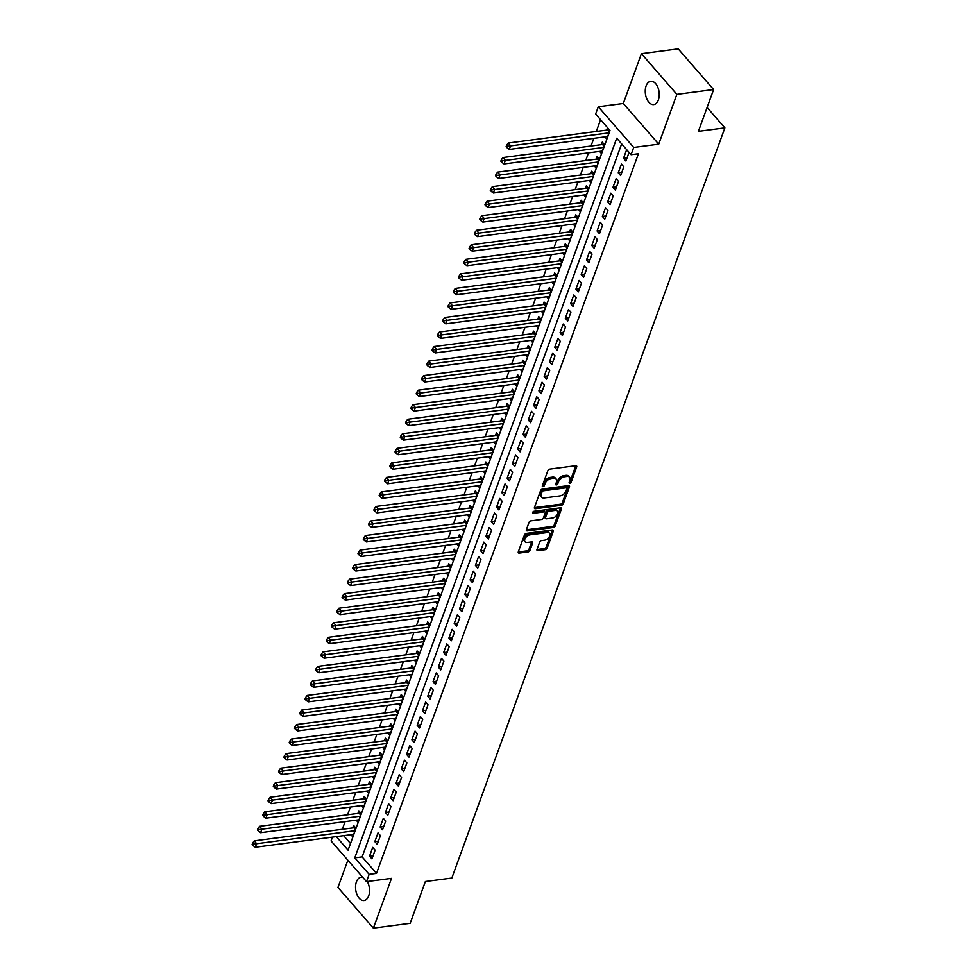<?xml version="1.0" encoding="UTF-8"?>
<svg xmlns="http://www.w3.org/2000/svg" width="977" height="977" viewBox="0 0 977 977"><rect width="100%" height="100%" fill="white"/><g stroke="black" fill="none" stroke-linecap="round" stroke-linejoin="round"><path stroke-width="1.47" d="M569.811 483.249A1.258 0.769 139 0 0 571.179 482.113L576.699 466.957A1.795 1.087 139 0 0 576.613 465.956A1.795 1.087 139 0 0 575.771 465.711L549.782 469.119A1.795 1.087 139 0 0 547.828 470.743L542.308 485.899A1.258 0.769 139 0 0 544.323 485.642L545.044 483.676A5.752 3.493 139 0 1 551.321 478.498L553.483 478.217A5.752 3.493 139 0 1 556.169 478.999A5.752 3.493 139 0 1 556.45 482.174L555.73 484.14A1.258 0.769 139 0 0 557.757 483.871L558.465 481.917A5.752 3.493 139 0 1 564.755 476.739L566.916 476.458A5.752 3.493 139 0 1 569.603 477.24A5.752 3.493 139 0 1 569.872 480.415L569.164 482.382A1.258 0.769 139 0 0 569.811 483.249M569.298 482.003A1.258 0.769 139 0 0 570.226 481.014L575.746 465.858A1.795 1.087 139 0 0 575.783 465.711M542.443 485.52A1.258 0.769 139 0 0 543.371 484.543L544.079 482.577L545.044 483.676M555.864 483.762A1.258 0.769 139 0 0 556.792 482.772L557.513 480.818L558.465 481.917M362.833 877.431A11.736 6.888 -97.5 0 0 361.014 877.273A11.736 6.888 -97.5 0 0 356.41 881.865A11.736 6.888 -97.5 0 0 356.935 894.492A11.736 6.888 -97.5 0 0 364.067 900.538A11.736 6.888 -97.5 0 0 368.671 895.946A11.736 6.888 -97.5 0 0 367.291 881.535M658.388 99.959A11.736 6.888 -97.5 0 0 657.863 87.332A11.736 6.888 -97.5 0 0 650.731 81.286A11.736 6.888 -97.5 0 0 646.127 85.878A11.736 6.888 -97.5 0 0 646.652 98.518A11.736 6.888 -97.5 0 0 653.784 104.551A11.736 6.888 -97.5 0 0 658.388 99.959M536.996 549.416A1.795 1.087 139 0 0 537.081 550.405A1.795 1.087 139 0 0 537.912 550.649L545.215 549.697A1.795 1.087 139 0 0 547.169 548.085L553.3 531.244A1.795 1.087 139 0 0 553.214 530.255A1.795 1.087 139 0 0 552.371 529.998L526.383 533.418A1.795 1.087 139 0 0 524.429 535.03L518.298 551.871A1.795 1.087 139 0 0 518.384 552.86A1.795 1.087 139 0 0 519.214 553.104L528.032 551.956A1.795 1.087 139 0 0 529.986 550.332L532.612 543.127A1.795 1.087 139 0 0 532.526 542.137A1.795 1.087 139 0 0 531.683 541.893L527.324 542.467A4.812 2.919 139 0 1 525.076 541.808A4.812 2.919 139 0 1 525.614 537.741A4.812 2.919 139 0 1 530.096 534.822L547.205 532.587A4.812 2.919 139 0 1 549.453 533.234A4.812 2.919 139 0 1 548.915 537.313A4.812 2.919 139 0 1 544.433 540.22L541.576 540.586A1.795 1.087 139 0 0 539.622 542.211L536.996 549.416M621.653 143.888L362.137 856.902L376.499 873.401L369.135 874.366L366.497 881.633L331.069 840.941L332.449 837.13M713.625 89.542L676.853 94.366L641.425 53.674L678.197 48.85L713.625 89.542L698.408 131.345L724.885 127.865L451.838 878.054L425.361 881.523L410.157 923.326L373.373 928.15L391.496 878.36L366.497 881.633M641.425 53.674L623.302 103.464L658.73 144.156L676.853 94.366M658.73 144.156L633.719 147.442L631.069 154.708L616.707 138.209L354.773 857.867L369.135 874.366M376.499 873.401L638.433 153.743L631.069 154.708M561.36 505.317A1.795 1.087 139 0 0 563.326 503.705L569.457 486.864A1.795 1.087 139 0 0 569.371 485.862A1.795 1.087 139 0 0 568.529 485.618L542.54 489.025A1.795 1.087 139 0 0 540.574 490.649L534.443 507.49A1.795 1.087 139 0 0 534.541 508.48A1.795 1.087 139 0 0 535.372 508.724L561.36 505.317L560.407 504.217A1.795 1.087 139 0 0 562.373 502.593L568.492 485.764A1.795 1.087 139 0 0 568.541 485.618M561.384 509.054L555.254 525.895A1.795 1.087 139 0 1 553.287 527.507L527.299 530.914A1.795 1.087 139 0 1 526.456 530.67A1.795 1.087 139 0 1 526.371 529.681L528.997 522.475A1.795 1.087 139 0 1 530.963 520.851L541.502 519.471A1.795 1.087 139 0 0 543.456 517.859L545.203 513.072A1.795 1.087 139 0 0 545.117 512.082A1.795 1.087 139 0 0 544.274 511.838L533.308 513.279A1.258 0.769 139 0 1 534.028 511.276L560.456 507.808A1.795 1.087 139 0 1 561.287 508.052A1.795 1.087 139 0 1 561.384 509.054L560.419 507.955L554.289 524.796L555.254 525.895M347.861 860.224L337.944 887.458L373.373 928.15M350.89 834.712L352.782 836.886L355.958 828.166L353.564 825.418L352.636 827.959M356.178 820.179L358.07 822.353L361.246 813.621L358.852 810.873L357.936 813.426M361.478 805.634L363.371 807.808L366.546 799.088L364.152 796.34L363.224 798.881M366.766 791.101L368.659 793.275L371.834 784.555L369.44 781.795L368.512 784.348M372.054 776.556L373.947 778.73L377.122 770.01L374.728 767.263L373.8 769.803M377.354 762.023L379.247 764.197L382.422 755.477L380.029 752.717L379.1 755.27M382.642 747.478L384.535 749.652L387.71 740.932L385.317 738.185L384.388 740.725M387.93 732.945L389.823 735.119L392.998 726.399L390.605 723.652L389.676 726.192M393.23 718.4L395.123 720.586L398.286 711.854L395.893 709.107L394.977 711.647M398.518 703.867L400.411 706.041L403.586 697.322L401.193 694.574L400.265 697.114M403.806 689.335L405.699 691.508L408.875 682.776L406.481 680.029L405.553 682.581M409.094 674.789L410.987 676.963L414.163 668.244L411.769 665.496L410.853 668.036M414.395 660.257L416.287 662.43L419.463 653.698L417.069 650.951L416.141 653.503M419.683 645.712L421.575 647.885L424.751 639.166L422.357 636.418L421.429 638.958M424.971 631.179L426.864 633.352L430.039 624.621L427.645 621.873L426.717 624.425M430.271 616.634L432.164 618.807L435.339 610.088L432.945 607.34L432.017 609.88M435.559 602.101L437.452 604.274L440.627 595.555L438.233 592.795L437.305 595.347M440.847 587.556L442.74 589.729L445.915 581.01L443.521 578.262L442.593 580.802M446.135 573.023L448.028 575.197L451.203 566.477L448.809 563.729L447.893 566.269M451.435 558.478L453.328 560.651L456.503 551.932L454.11 549.184L453.181 551.724M456.723 543.945L458.616 546.119L461.791 537.399L459.398 534.651L458.469 537.191M462.011 529.412L463.904 531.586L467.079 522.854L464.686 520.106L463.757 522.646M467.311 514.867L469.204 517.041L472.38 508.321L469.986 505.573L469.058 508.113M472.599 500.334L474.492 502.508L477.668 493.776L475.274 491.028L474.346 493.58M477.887 485.789L479.78 487.963L482.956 479.243L480.562 476.495L479.634 479.035M483.175 471.256L485.068 473.43L488.244 464.698L485.85 461.95L484.934 464.502M488.476 456.711L490.369 458.885L493.544 450.165L491.15 447.417L490.222 449.957M493.764 442.178L495.657 444.352L498.832 435.632L496.438 432.872L495.51 435.424M499.052 427.633L500.945 429.807L504.12 421.087L501.726 418.339L500.798 420.879M504.352 413.1L506.245 415.274L509.42 406.554L507.026 403.794L506.098 406.347M509.64 398.555L511.533 400.729L514.708 392.009L512.314 389.261L511.386 391.801M514.928 384.022L516.821 386.196L519.996 377.476L517.602 374.728L516.674 377.269M520.228 369.477L522.121 371.651L525.284 362.931L522.89 360.183L521.974 362.723M525.516 354.944L527.409 357.118L530.584 348.398L528.191 345.65L527.262 348.191M530.804 340.411L532.697 342.585L535.872 333.853L533.479 331.105L532.55 333.645M536.092 325.866L537.985 328.04L541.16 319.32L538.767 316.572L537.851 319.113M541.392 311.333L543.285 313.507L546.461 304.775L544.067 302.027L543.139 304.58M546.68 296.788L548.573 298.962L551.749 290.242L549.355 287.494L548.427 290.035M551.968 282.255L553.861 284.429L557.037 275.697L554.643 272.949L553.715 275.502M557.269 267.71L559.162 269.884L562.337 261.164L559.943 258.416L559.015 260.957M562.557 253.177L564.45 255.351L567.625 246.631L565.231 243.871L564.303 246.424M567.845 238.632L569.738 240.806L572.913 232.086L570.519 229.339L569.591 231.879M573.133 224.099L575.026 226.273L578.201 217.553L575.807 214.793L574.891 217.346M578.433 209.554L580.326 211.728L583.501 203.008L581.107 200.261L580.179 202.801M583.721 195.021L585.614 197.195L588.789 188.476L586.395 185.728L585.467 188.268M589.009 180.476L590.902 182.662L594.077 173.93L591.683 171.183L590.755 173.723M594.309 165.943L596.202 168.117L599.377 159.398L596.984 156.65L596.055 159.19M599.597 151.411L601.49 153.584L604.665 144.852L602.272 142.105L601.343 144.657M626.672 149.664L623.534 158.286L625.927 161.034L629.066 152.412M620.639 175.579L623.814 166.859L621.421 164.099L618.246 172.831L620.639 175.579M615.351 190.112L618.526 181.392L616.133 178.644L612.958 187.364L615.351 190.112M610.051 204.657L613.226 195.925L610.833 193.177L607.657 201.909L610.051 204.657M604.763 219.19L607.938 210.47L605.545 207.722L602.369 216.442L604.763 219.19M599.475 233.735L602.65 225.003L600.257 222.255L597.081 230.975L599.475 233.735M594.187 248.268L597.35 239.548L594.956 236.8L591.793 245.52L594.187 248.268M588.887 262.813L592.062 254.081L589.668 251.333L586.493 260.053L588.887 262.813M583.599 277.346L586.774 268.626L584.38 265.878L581.205 274.598L583.599 277.346M578.311 291.879L581.486 283.159L579.092 280.411L575.917 289.131L578.311 291.879M573.01 306.424L576.186 297.704L573.792 294.956L570.617 303.676L573.01 306.424M567.722 320.957L570.898 312.237L568.504 309.489L565.329 318.209L567.722 320.957M562.434 335.502L565.61 326.782L563.216 324.022L560.041 332.754L562.434 335.502M557.134 350.035L560.309 341.315L557.916 338.567L554.741 347.287L557.134 350.035M551.846 364.58L555.021 355.848L552.628 353.1L549.453 361.832L551.846 364.58M546.558 379.113L549.733 370.393L547.34 367.645L544.165 376.365L546.558 379.113M541.27 393.658L544.445 384.926L542.052 382.178L538.877 390.91L541.27 393.658M535.97 408.191L539.145 399.471L536.752 396.723L533.576 405.443L535.97 408.191M530.682 422.736L533.857 414.004L531.464 411.256L528.288 419.976L530.682 422.736M525.394 437.269L528.569 428.549L526.176 425.801L523 434.521L525.394 437.269M520.094 451.814L523.269 443.082L520.875 440.334L517.7 449.054L520.094 451.814M514.806 466.347L517.981 457.627L515.587 454.879L512.412 463.599L514.806 466.347M509.518 480.879L512.693 472.16L510.299 469.412L507.124 478.132L509.518 480.879M504.23 495.424L507.405 486.705L505.011 483.945L501.836 492.677L504.23 495.424M498.929 509.957L502.105 501.238L499.711 498.49L496.536 507.21L498.929 509.957M493.641 524.502L496.817 515.783L494.423 513.023L491.248 521.755L493.641 524.502M488.353 539.035L491.529 530.316L489.135 527.568L485.96 536.288L488.353 539.035M483.053 553.58L486.228 544.848L483.835 542.101L480.66 550.833L483.053 553.58M477.765 568.113L480.94 559.394L478.547 556.646L475.372 565.365L477.765 568.113M472.477 582.658L475.652 573.926L473.259 571.179L470.084 579.911L472.477 582.658M467.189 597.191L470.352 588.472L467.959 585.724L464.796 594.443L467.189 597.191M461.889 611.736L465.064 603.004L462.671 600.257L459.495 608.976L461.889 611.736M456.601 626.269L459.776 617.549L457.383 614.802L454.207 623.521L456.601 626.269M451.313 640.802L454.488 632.082L452.095 629.335L448.919 638.054L451.313 640.802M446.013 655.347L449.188 646.627L446.794 643.88L443.619 652.599L446.013 655.347M440.725 669.88L443.9 661.16L441.506 658.413L438.331 667.132L440.725 669.88M435.437 684.425L438.612 675.705L436.218 672.945L433.043 681.677L435.437 684.425M430.136 698.958L433.312 690.238L430.918 687.49L427.743 696.21L430.136 698.958M424.848 713.503L428.024 704.783L425.63 702.023L422.455 710.755L424.848 713.503M419.56 728.036L422.736 719.316L420.342 716.568L417.167 725.288L419.56 728.036M414.272 742.581L417.448 733.849L415.054 731.101L411.879 739.833L414.272 742.581M408.972 757.114L412.147 748.394L409.754 745.646L406.579 754.366L408.972 757.114M403.684 771.659L406.859 762.927L404.466 760.179L401.291 768.899L403.684 771.659M398.396 786.192L401.571 777.472L399.178 774.724L396.003 783.444L398.396 786.192M393.096 800.737L396.271 792.005L393.878 789.257L390.702 797.977L393.096 800.737M387.808 815.27L390.983 806.55L388.59 803.802L385.414 812.522L387.808 815.27M382.52 829.803L385.695 821.083L383.302 818.335L380.126 827.055L382.52 829.803M377.232 844.348L380.407 835.628L378.014 832.88L374.838 841.6L377.232 844.348M372.713 847.413L369.538 856.133L371.932 858.881L375.107 850.161L372.713 847.413M600.586 119.695L596.3 131.468M593.808 138.319L591.012 146.013M588.508 152.864L585.712 160.546M583.22 167.397L580.423 175.078M577.932 181.942L575.135 189.623M572.632 196.475L569.835 204.156M567.344 211.008L564.547 218.701M562.056 225.553L559.259 233.234M556.768 240.086L553.971 247.779M551.468 254.631L548.671 262.312M546.18 269.163L543.383 276.857M540.892 283.709L538.095 291.39M535.591 298.241L532.795 305.935M530.303 312.787L527.507 320.468M525.015 327.319L522.219 335.013M519.727 341.865L516.918 349.546M514.427 356.397L511.63 364.079M509.139 370.93L506.342 378.624M503.851 385.475L501.054 393.157M498.551 400.008L495.754 407.702M493.263 414.553L490.466 422.235M487.975 429.086L485.178 436.78M482.687 443.631L479.878 451.313M477.387 458.164L474.59 465.858M472.099 472.709L469.302 480.391M466.811 487.242L464.014 494.936M461.51 501.787L458.714 509.469M456.222 516.32L453.426 524.002M450.934 530.865L448.138 538.547M445.634 545.398L442.837 553.08M440.346 559.931L437.549 567.625M435.058 574.476L432.261 582.158M429.77 589.009L426.961 596.703M424.47 603.554L421.673 611.236M419.182 618.087L416.385 625.781M413.894 632.632L411.097 640.314M408.594 647.165L405.797 654.859M403.306 661.71L400.509 669.392M398.018 676.243L395.221 683.937M392.73 690.788L389.921 698.47M387.429 705.321L384.633 713.002M382.141 719.866L379.345 727.547M376.853 734.399L374.057 742.08M371.553 748.932L368.756 756.625M366.265 763.477L363.468 771.158M360.977 778.01L358.18 785.703M355.677 792.555L352.88 800.236M350.389 807.087L347.592 814.781M345.101 821.633L342.304 829.314M343.648 835.665L350.487 843.53M607.523 127.669L606.632 130.112M604.885 136.865L606.778 139.039L609.917 130.417M724.885 127.865L707.104 107.446M336.283 836.63L348.081 850.173L610.014 130.515L595.64 114.016L598.29 106.749L633.719 147.442M623.302 103.464L598.29 106.749M362.137 856.902L354.773 857.867M623.534 158.286L627.1 157.822M618.246 172.831L621.812 172.355M612.958 187.364L616.524 186.9M607.657 201.909L611.223 201.433M602.369 216.442L605.935 215.978M597.081 230.975L600.647 230.511M591.793 245.52L595.347 245.056M586.493 260.053L590.059 259.589M581.205 274.598L584.771 274.134M575.917 289.131L579.483 288.667M570.617 303.676L574.183 303.2M565.329 318.209L568.895 317.745M560.041 332.754L563.607 332.278M554.741 347.287L558.307 346.823M549.453 361.832L553.019 361.356M544.165 376.365L547.731 375.901M538.877 390.91L542.43 390.434M533.576 405.443L537.142 404.979M528.288 419.976L531.854 419.512M523 434.521L526.566 434.057M517.7 449.054L521.266 448.59M512.412 463.599L515.978 463.135M507.124 478.132L510.69 477.668M501.836 492.677L505.39 492.2M496.536 507.21L500.102 506.745M491.248 521.755L494.814 521.278M485.96 536.288L489.526 535.823M480.66 550.833L484.226 550.356M475.372 565.365L478.938 564.901M470.084 579.911L473.65 579.434M464.796 594.443L468.349 593.979M459.495 608.976L463.061 608.512M454.207 623.521L457.773 623.057M448.919 638.054L452.485 637.59M443.619 652.599L447.185 652.135M438.331 667.132L441.897 666.668M433.043 681.677L436.609 681.201M427.743 696.21L431.309 695.746M422.455 710.755L426.021 710.279M417.167 725.288L420.733 724.824M411.879 739.833L415.433 739.357M406.579 754.366L410.145 753.902M401.291 768.899L404.857 768.435M396.003 783.444L399.569 782.98M390.702 797.977L394.268 797.513M385.414 812.522L388.98 812.058M380.126 827.055L383.692 826.591M374.838 841.6L378.392 841.124M369.538 856.133L373.104 855.669M569.603 477.24L568.638 476.141A5.752 3.493 139 0 0 565.964 475.359L566.916 476.458M557.513 480.818A5.752 3.493 139 0 1 563.79 475.64L565.964 475.359M556.169 478.999L555.217 477.9A5.752 3.493 139 0 0 552.53 477.118L553.483 478.217M544.079 482.577A5.752 3.493 139 0 1 550.369 477.399L552.53 477.118M535.372 508.724L534.419 507.625A1.795 1.087 139 0 0 534.419 507.625L560.407 504.217M566.868 488.695A1.258 0.769 139 0 0 566.22 487.828L543.407 490.82A1.258 0.769 139 0 0 542.027 491.956L541.27 494.02A5.752 3.493 139 0 0 541.551 497.195A5.752 3.493 139 0 0 544.238 497.977L559.821 495.937A5.752 3.493 139 0 0 566.11 490.759L566.868 488.695M566.807 487.999L565.842 486.9A1.258 0.769 139 0 0 565.256 486.729L566.22 487.828M541.551 497.195L540.599 496.096A5.752 3.493 139 0 1 540.318 492.921L541.075 490.857A1.258 0.769 139 0 1 542.443 489.721L565.256 486.729M527.299 530.914L526.334 529.815L552.323 526.408A1.795 1.087 139 0 0 554.289 524.796M545.117 512.082L544.152 510.983A1.795 1.087 139 0 0 543.322 510.739L532.807 512.119M552.432 518.042A4.812 2.919 139 0 0 556.927 515.123A4.812 2.919 139 0 0 557.452 511.056A4.812 2.919 139 0 0 555.217 510.397L549.184 511.191A1.795 1.087 139 0 0 547.218 512.815L545.484 517.59A1.795 1.087 139 0 0 545.569 518.579A1.795 1.087 139 0 0 546.412 518.824L552.432 518.042M557.452 511.056L556.499 509.957A4.812 2.919 139 0 0 554.252 509.298L555.217 510.397M545.569 518.579L544.616 517.48A1.795 1.087 139 0 1 544.531 516.491L546.265 511.704A1.795 1.087 139 0 1 548.231 510.092L554.252 509.298M549.453 533.234L548.488 532.135A4.812 2.919 139 0 0 546.253 531.488L547.205 532.587M525.076 541.808L524.124 540.708A4.812 2.919 139 0 1 524.649 536.642A4.812 2.919 139 0 1 529.143 533.723L546.253 531.488M519.214 553.104L518.262 552.005A1.795 1.087 139 0 0 518.262 552.005L527.067 550.845A1.795 1.087 139 0 0 529.033 549.233L531.659 542.027A1.795 1.087 139 0 0 531.696 541.893M536.947 549.55A1.795 1.087 139 0 0 536.959 549.55L544.25 548.598A1.795 1.087 139 0 0 546.216 546.986L552.347 530.145A1.795 1.087 139 0 0 552.384 529.998M609.086 129.465L608.402 129.782A1.832 1.111 -41 0 1 607.816 129.953L508.223 143.021L510.617 145.768L509.298 149.408L607.706 136.499M609.025 132.86L507.6 146.281L506.636 145.182L506.11 146.635L507.063 147.735L507.6 146.281M509.298 149.408L507.063 147.735M506.636 145.182L508.223 143.021M603.884 143.961L603.102 144.315A1.832 1.111 -41 0 1 602.516 144.498L502.935 157.553L505.329 160.313L504.01 163.941L602.418 151.032M603.737 147.405L502.3 160.826L501.348 159.727L500.822 161.181L501.775 162.28L502.3 160.826M504.01 163.941L501.775 162.28M501.348 159.727L502.935 157.553M598.596 158.494L597.814 158.86A1.832 1.111 -41 0 1 597.228 159.031L497.647 172.099L500.041 174.846L498.722 178.486L597.118 165.577M598.449 161.938L497.012 175.359L496.06 174.26L495.522 175.713L496.487 176.813L497.012 175.359M498.722 178.486L496.487 176.813M496.06 174.26L497.647 172.099M593.295 173.039L592.526 173.393A1.832 1.111 -41 0 1 591.94 173.576L492.359 186.631L494.753 189.379L493.422 193.019L591.83 180.11M593.149 176.483L491.724 189.904L490.759 188.805L490.234 190.259L491.187 191.358L491.724 189.904M493.422 193.019L491.187 191.358M490.759 188.805L492.359 186.631M588.007 187.572L587.238 187.938A1.832 1.111 -41 0 1 586.652 188.109L487.059 201.177L489.453 203.924L488.134 207.564L586.542 194.655M587.861 191.016L486.424 204.437L485.471 203.338L484.946 204.791L485.899 205.891L486.424 204.437M488.134 207.564L485.899 205.891M485.471 203.338L487.059 201.177M582.719 202.117L581.938 202.471A1.832 1.111 -41 0 1 581.352 202.654L481.771 215.709L484.165 218.457L482.846 222.097L581.254 209.188M582.573 205.549L481.136 218.982L480.183 217.883L479.646 219.336L480.611 220.436L481.136 218.982M482.846 222.097L480.611 220.436M480.183 217.883L481.771 215.709M577.431 216.65L576.65 217.016A1.832 1.111 -41 0 1 576.064 217.187L476.483 230.254L478.877 233.002L477.545 236.629L575.954 223.733M577.285 220.094L475.848 233.515L474.883 232.416L474.358 233.869L475.31 234.969L475.848 233.515M477.545 236.629L475.31 234.969M474.883 232.416L476.483 230.254M572.131 231.195L571.362 231.549A1.832 1.111 -41 0 1 570.776 231.732L471.183 244.787L473.576 247.535L472.257 251.174L570.666 238.266M571.985 234.627L470.548 248.06L469.595 246.961L469.07 248.414L470.022 249.514L470.548 248.06M472.257 251.174L470.022 249.514M469.595 246.961L471.183 244.787M566.843 245.728L566.062 246.094A1.832 1.111 -41 0 1 565.475 246.265L465.895 259.332L468.288 262.08L466.969 265.707L565.378 252.799M566.697 249.172L465.26 262.593L464.307 261.494L463.77 262.947L464.734 264.046L465.26 262.593M466.969 265.707L464.734 264.046M464.307 261.494L465.895 259.332M561.555 260.273L560.774 260.627A1.832 1.111 -41 0 1 560.187 260.81L460.607 273.865L463 276.613L461.669 280.252L560.077 267.344M561.409 263.705L459.972 277.138L459.007 276.027L458.482 277.492L459.446 278.592L459.972 277.138M461.669 280.252L459.446 278.592M459.007 276.027L460.607 273.865M556.255 274.806L555.486 275.172A1.832 1.111 -41 0 1 554.899 275.343L455.306 288.41L457.7 291.158L456.381 294.785L554.789 281.877M556.108 278.25L454.684 291.671L453.719 290.572L453.194 292.025L454.146 293.124L454.684 291.671M456.381 294.785L454.146 293.124M453.719 290.572L455.306 288.41M550.967 289.351L550.198 289.705A1.832 1.111 -41 0 1 549.599 289.876L450.018 302.943L452.412 305.691L451.093 309.33L549.501 296.422M550.82 292.782L449.383 306.204L448.431 305.105L447.906 306.558L448.858 307.657L449.383 306.204M451.093 309.33L448.858 307.657M448.431 305.105L450.018 302.943M545.679 303.884L544.897 304.238A1.832 1.111 -41 0 1 544.311 304.421L444.73 317.476L447.124 320.236L445.805 323.863L544.213 310.955M545.532 307.328L444.095 320.749L443.143 319.65L442.605 321.103L443.57 322.202L444.095 320.749M445.805 323.863L443.57 322.202M443.143 319.65L444.73 317.476M540.391 318.429L539.609 318.783A1.832 1.111 -41 0 1 539.023 318.954L439.442 332.021L441.836 334.769L440.505 338.408L538.913 325.5M540.244 321.86L438.807 335.282L437.843 334.183L437.317 335.636L438.27 336.735L438.807 335.282M440.505 338.408L438.27 336.735M437.843 334.183L439.442 332.021M535.091 332.962L534.321 333.316A1.832 1.111 -41 0 1 533.735 333.499L434.142 346.554L436.536 349.314L435.217 352.941L533.625 340.033M534.944 336.406L433.507 349.827L432.555 348.728L432.029 350.181L432.982 351.28L433.507 349.827M435.217 352.941L432.982 351.28M432.555 348.728L434.142 346.554M529.803 347.494L529.021 347.861A1.832 1.111 -41 0 1 528.435 348.032L428.854 361.099L431.248 363.847L429.929 367.486L528.337 354.578M529.656 350.938L428.219 364.36L427.267 363.261L426.729 364.714L427.694 365.813L428.219 364.36M429.929 367.486L427.694 365.813M427.267 363.261L428.854 361.099M524.515 362.04L523.733 362.394A1.832 1.111 -41 0 1 523.147 362.577L423.566 375.632L425.96 378.38L424.629 382.019L523.037 369.111M524.368 365.483L422.931 378.905L421.966 377.806L421.441 379.259L422.406 380.358L422.931 378.905M424.629 382.019L422.406 380.358M421.966 377.806L423.566 375.632M519.214 376.572L518.445 376.939A1.832 1.111 -41 0 1 517.859 377.11L418.266 390.177L420.66 392.925L419.341 396.564L517.749 383.656M519.068 380.016L417.643 393.438L416.678 392.339L416.153 393.792L417.106 394.891L417.643 393.438M419.341 396.564L417.106 394.891M416.678 392.339L418.266 390.177M513.926 391.118L513.157 391.472A1.832 1.111 -41 0 1 512.559 391.655L412.978 404.71L415.372 407.458L414.053 411.097L512.461 398.189M513.78 394.549L412.343 407.983L411.39 406.884L410.865 408.337L411.818 409.436L412.343 407.983M414.053 411.097L411.818 409.436M411.39 406.884L412.978 404.71M508.638 405.65L507.857 406.017A1.832 1.111 -41 0 1 507.271 406.188L407.69 419.255L410.084 422.003L408.765 425.63L507.161 412.734M508.492 409.094L407.055 422.516L406.102 421.417L405.565 422.87L406.53 423.969L407.055 422.516M408.765 425.63L406.53 423.969M406.102 421.417L407.69 419.255M503.338 420.195L502.569 420.55A1.832 1.111 -41 0 1 501.983 420.733L402.402 433.788L404.796 436.536L403.464 440.175L501.873 427.267M503.192 423.627L401.767 437.061L400.802 435.962L400.277 437.415L401.229 438.514L401.767 437.061M403.464 440.175L401.229 438.514M400.802 435.962L402.402 433.788M498.05 434.728L497.281 435.095A1.832 1.111 -41 0 1 496.695 435.266L397.102 448.333L399.495 451.081L398.176 454.708L496.585 441.799M497.904 438.172L396.467 451.594L395.514 450.495L394.989 451.948L395.941 453.047L396.467 451.594M398.176 454.708L395.941 453.047M395.514 450.495L397.102 448.333M492.762 449.273L491.981 449.628A1.832 1.111 -41 0 1 491.394 449.811L391.814 462.866L394.207 465.614L392.888 469.253L491.297 456.344M492.616 452.705L391.179 466.127L390.226 465.028L389.689 466.481L390.653 467.592L391.179 466.127M392.888 469.253L390.653 467.592M390.226 465.028L391.814 462.866M487.474 463.806L486.693 464.16A1.832 1.111 -41 0 1 486.106 464.344L386.526 477.411L388.919 480.159L387.588 483.786L485.996 470.877M487.328 467.25L385.891 480.672L384.926 479.573L384.401 481.026L385.353 482.125L385.891 480.672M387.588 483.786L385.353 482.125M384.926 479.573L386.526 477.411M482.174 478.351L481.405 478.706A1.832 1.111 -41 0 1 480.818 478.877L381.225 491.944L383.619 494.692L382.3 498.331L480.708 485.422M482.027 481.783L380.603 495.205L379.638 494.106L379.113 495.559L380.065 496.658L380.603 495.205M382.3 498.331L380.065 496.658M379.638 494.106L381.225 491.944M476.886 492.884L476.104 493.238A1.832 1.111 -41 0 1 475.518 493.422L375.937 506.477L378.331 509.237L377.012 512.864L475.42 499.955M476.739 496.328L375.302 509.75L374.35 508.651L373.825 510.104L374.777 511.203L375.302 509.75M377.012 512.864L374.777 511.203M374.35 508.651L375.937 506.477M471.598 507.417L470.816 507.784A1.832 1.111 -41 0 1 470.23 507.955L370.649 521.022L373.043 523.77L371.724 527.409L470.12 514.5M471.451 510.861L370.014 524.283L369.062 523.183L368.524 524.637L369.489 525.736L370.014 524.283M371.724 527.409L369.489 525.736M369.062 523.183L370.649 521.022M466.298 521.962L465.528 522.316A1.832 1.111 -41 0 1 464.942 522.5L365.361 535.555L367.755 538.315L366.424 541.942L464.832 529.033M466.151 525.406L364.726 538.828L363.762 537.729L363.236 539.182L364.189 540.281L364.726 538.828M366.424 541.942L364.189 540.281M363.762 537.729L365.361 535.555M461.01 536.495L460.24 536.861A1.832 1.111 -41 0 1 459.654 537.032L360.061 550.1L362.455 552.848L361.136 556.487L459.544 543.578M460.863 539.939L359.426 553.361L358.474 552.261L357.948 553.715L358.901 554.814L359.426 553.361M361.136 556.487L358.901 554.814M358.474 552.261L360.061 550.1M455.722 551.04L454.94 551.394A1.832 1.111 -41 0 1 454.354 551.578L354.773 564.633L357.167 567.381L355.848 571.02L454.256 558.111M455.575 554.484L354.138 567.906L353.185 566.807L352.648 568.26L353.613 569.359L354.138 567.906M355.848 571.02L353.613 569.359M353.185 566.807L354.773 564.633M450.434 565.573L449.652 565.939A1.832 1.111 -41 0 1 449.066 566.11L349.485 579.178L351.879 581.926L350.548 585.565L448.956 572.656M450.287 569.017L348.85 582.439L347.885 581.339L347.36 582.793L348.313 583.892L348.85 582.439M350.548 585.565L348.313 583.892M347.885 581.339L349.485 579.178M445.133 580.118L444.364 580.472A1.832 1.111 -41 0 1 443.778 580.656L344.185 593.711L346.579 596.458L345.26 600.098L443.668 587.189M444.987 583.55L343.55 596.984L342.597 595.885L342.072 597.338L343.025 598.437L343.55 596.984M345.26 600.098L343.025 598.437M342.597 595.885L344.185 593.711M439.845 594.651L439.064 595.017A1.832 1.111 -41 0 1 438.478 595.188L338.897 608.256L341.291 611.004L339.972 614.631L438.38 601.734M439.699 598.095L338.262 611.517L337.309 610.417L336.772 611.871L337.737 612.97L338.262 611.517M339.972 614.631L337.737 612.97M337.309 610.417L338.897 608.256M434.557 609.196L433.776 609.55A1.832 1.111 -41 0 1 433.19 609.733L333.609 622.789L336.003 625.536L334.671 629.176L433.08 616.267M434.411 612.628L332.974 626.062L332.009 624.95L331.484 626.416L332.449 627.515L332.974 626.062M334.671 629.176L332.449 627.515M332.009 624.95L333.609 622.789M429.257 623.729L428.488 624.095A1.832 1.111 -41 0 1 427.902 624.266L328.309 637.334L330.702 640.082L329.383 643.709L427.792 630.8M429.111 627.173L327.686 640.594L326.721 639.495L326.196 640.949L327.148 642.048L327.686 640.594M329.383 643.709L327.148 642.048M326.721 639.495L328.309 637.334M423.969 638.274L423.2 638.628A1.832 1.111 -41 0 1 422.601 638.799L323.021 651.867L325.414 654.614L324.095 658.254L422.504 645.345M423.823 641.706L322.386 655.127L321.433 654.028L320.908 655.482L321.86 656.593L322.386 655.127M324.095 658.254L321.86 656.593M321.433 654.028L323.021 651.867M418.681 652.807L417.9 653.161A1.832 1.111 -41 0 1 417.313 653.344L317.733 666.399L320.126 669.16L318.807 672.787L417.216 659.878M418.535 656.251L317.098 669.672L316.145 668.573L315.608 670.027L316.572 671.126L317.098 669.672M318.807 672.787L316.572 671.126M316.145 668.573L317.733 666.399M413.393 667.352L412.612 667.706A1.832 1.111 -41 0 1 412.025 667.877L312.445 680.945L314.838 683.692L313.507 687.332L411.915 674.423M413.247 670.784L311.81 684.205L310.845 683.106L310.32 684.559L311.272 685.659L311.81 684.205M313.507 687.332L311.272 685.659M310.845 683.106L312.445 680.945M408.093 681.885L407.324 682.239A1.832 1.111 -41 0 1 406.737 682.422L307.144 695.477L309.538 698.237L308.219 701.865L406.627 688.956M407.946 685.329L306.509 698.75L305.557 697.651L305.032 699.105L305.984 700.204L306.509 698.75M308.219 701.865L305.984 700.204M305.557 697.651L307.144 695.477M402.805 696.418L402.023 696.784A1.832 1.111 -41 0 1 401.437 696.955L301.856 710.023L304.25 712.77L302.931 716.41L401.339 703.501M402.658 699.862L301.221 713.283L300.269 712.184L299.731 713.637L300.696 714.737L301.221 713.283M302.931 716.41L300.696 714.737M300.269 712.184L301.856 710.023M397.517 710.963L396.735 711.317A1.832 1.111 -41 0 1 396.149 711.5L296.568 724.555L298.962 727.303L297.631 730.943L396.039 718.034M397.37 714.407L295.933 727.828L294.969 726.729L294.443 728.183L295.408 729.282L295.933 727.828M297.631 730.943L295.408 729.282M294.969 726.729L296.568 724.555M392.217 725.496L391.447 725.862A1.832 1.111 -41 0 1 390.861 726.033L291.268 739.101L293.662 741.848L292.343 745.488L390.751 732.579M392.07 728.94L290.645 742.361L289.68 741.262L289.155 742.715L290.108 743.815L290.645 742.361M292.343 745.488L290.108 743.815M289.68 741.262L291.268 739.101M386.929 740.041L386.159 740.395A1.832 1.111 -41 0 1 385.561 740.578L285.98 753.633L288.374 756.381L287.055 760.021L385.463 747.112M386.782 743.485L285.345 756.906L284.392 755.807L283.867 757.26L284.82 758.36L285.345 756.906M287.055 760.021L284.82 758.36M284.392 755.807L285.98 753.633M381.641 754.574L380.859 754.94A1.832 1.111 -41 0 1 380.273 755.111L280.692 768.178L283.086 770.926L281.767 774.553L380.163 761.657M381.494 758.018L280.057 771.439L279.104 770.34L278.567 771.793L279.532 772.892L280.057 771.439M281.767 774.553L279.532 772.892M279.104 770.34L280.692 768.178M376.34 769.119L375.571 769.473A1.832 1.111 -41 0 1 374.985 769.656L275.404 782.711L277.798 785.459L276.467 789.098L374.875 776.19M376.194 772.551L274.769 785.984L273.804 784.885L273.279 786.338L274.232 787.438L274.769 785.984M276.467 789.098L274.232 787.438M273.804 784.885L275.404 782.711M371.052 783.652L370.283 784.018A1.832 1.111 -41 0 1 369.697 784.189L270.104 797.256L272.498 800.004L271.179 803.631L369.587 790.723M370.906 787.096L269.469 800.517L268.516 799.418L267.991 800.871L268.944 801.97L269.469 800.517M271.179 803.631L268.944 801.97M268.516 799.418L270.104 797.256M365.764 798.197L364.983 798.551A1.832 1.111 -41 0 1 364.397 798.734L264.816 811.789L267.209 814.537L265.891 818.176L364.299 805.268M365.618 801.628L264.181 815.062L263.228 813.951L262.691 815.416L263.656 816.516L264.181 815.062M265.891 818.176L263.656 816.516M263.228 813.951L264.816 811.789M360.476 812.73L359.695 813.096A1.832 1.111 -41 0 1 359.109 813.267L259.528 826.334L261.921 829.082L260.59 832.709L358.999 819.801M360.33 816.174L258.893 829.595L257.928 828.496L257.403 829.949L258.355 831.048L258.893 829.595M260.59 832.709L258.355 831.048M257.928 828.496L259.528 826.334M355.176 827.275L354.407 827.629A1.832 1.111 -41 0 1 353.821 827.8L254.228 840.867L256.621 843.615L255.302 847.254L353.711 834.346M355.03 830.706L253.605 844.128L252.64 843.029L252.115 844.482L253.067 845.581L253.605 844.128M255.302 847.254L253.067 845.581M252.64 843.029L254.228 840.867M570.226 481.014L571.179 482.113M543.371 484.543L544.323 485.642M556.792 482.772L557.757 483.871M563.79 475.64L564.755 476.739M550.369 477.399L551.321 478.498M575.746 465.858L576.699 466.957M568.492 485.764L569.457 486.864M562.373 502.593L563.326 503.705M542.443 489.721L543.407 490.82M541.075 490.857L542.027 491.956M540.318 492.921L541.27 494.02M552.323 526.408L553.287 527.507M543.322 510.739L544.274 511.838M532.624 512.498L533.308 513.279M548.231 510.092L549.184 511.191M546.265 511.704L547.218 512.815M544.531 516.491L545.484 517.59M529.143 533.723L530.096 534.822M531.659 542.027L532.612 543.127M529.033 549.233L529.986 550.332M527.067 550.845L528.032 551.956M552.347 530.145L553.3 531.244M546.216 546.986L547.169 548.085M544.25 548.598L545.215 549.697M536.959 549.55L537.912 550.649M608.402 129.782L609.636 131.199M607.816 129.953L609.416 131.797M603.102 144.315L604.348 145.744M602.516 144.498L604.128 146.342M597.814 158.86L599.048 160.277M597.228 159.031L598.828 160.875M592.526 173.393L593.76 174.81M591.94 173.576L593.54 175.42M587.238 187.938L588.472 189.355M586.652 188.109L588.252 189.953M581.938 202.471L583.171 203.888M581.352 202.654L582.964 204.498M576.65 217.016L577.883 218.433M576.064 217.187L577.663 219.031M571.362 231.549L572.595 232.966M570.776 231.732L572.375 233.564M566.062 246.094L567.307 247.511M565.475 246.265L567.087 248.109M560.774 260.627L562.007 262.044M560.187 260.81L561.787 262.642M555.486 275.172L556.719 276.589M554.899 275.343L556.499 277.187M550.198 289.705L551.431 291.122M549.599 289.876L551.211 291.72M544.897 304.238L546.131 305.667M544.311 304.421L545.911 306.265M539.609 318.783L540.843 320.2M539.023 318.954L540.623 320.798M534.321 333.316L535.555 334.732M533.735 333.499L535.335 335.343M529.021 347.861L530.267 349.277M528.435 348.032L530.047 349.876M523.733 362.394L524.967 363.81M523.147 362.577L524.747 364.421M518.445 376.939L519.679 378.355M517.859 377.11L519.459 378.954M513.157 391.472L514.39 392.888M512.559 391.655L514.171 393.499M507.857 406.017L509.09 407.433M507.271 406.188L508.87 408.032M502.569 420.55L503.802 421.966M501.983 420.733L503.582 422.565M497.281 435.095L498.514 436.511M496.695 435.266L498.294 437.11M491.981 449.628L493.214 451.044M491.394 449.811L493.006 451.643M486.693 464.16L487.926 465.589M486.106 464.344L487.706 466.188M481.405 478.706L482.638 480.122M480.818 478.877L482.418 480.721M476.104 493.238L477.35 494.667M475.518 493.422L477.13 495.266M470.816 507.784L472.05 509.2M470.23 507.955L471.83 509.799M465.528 522.316L466.762 523.733M464.942 522.5L466.542 524.344M460.24 536.861L461.474 538.278M459.654 537.032L461.254 538.877M454.94 551.394L456.174 552.811M454.354 551.578L455.966 553.422M449.652 565.939L450.885 567.356M449.066 566.11L450.666 567.955M444.364 580.472L445.597 581.889M443.778 580.656L445.378 582.487M439.064 595.017L440.309 596.434M438.478 595.188L440.09 597.032M433.776 609.55L435.009 610.967M433.19 609.733L434.789 611.565M428.488 624.095L429.721 625.512M427.902 624.266L429.501 626.11M423.2 638.628L424.433 640.045M422.601 638.799L424.213 640.643M417.9 653.161L419.133 654.59M417.313 653.344L418.913 655.188M412.612 667.706L413.845 669.123M412.025 667.877L413.625 669.721M407.324 682.239L408.557 683.668M406.737 682.422L408.337 684.266M402.023 696.784L403.269 698.201M401.437 696.955L403.049 698.799M396.735 711.317L397.969 712.734M396.149 711.5L397.749 713.344M391.447 725.862L392.681 727.279M390.861 726.033L392.461 727.877M386.159 740.395L387.393 741.812M385.561 740.578L387.173 742.422M380.859 754.94L382.092 756.357M380.273 755.111L381.873 756.955M375.571 769.473L376.804 770.89M374.985 769.656L376.585 771.488M370.283 784.018L371.516 785.435M369.697 784.189L371.297 786.033M364.983 798.551L366.216 799.968M364.397 798.734L366.009 800.566M359.695 813.096L360.928 814.513M359.109 813.267L360.708 815.111M354.407 827.629L355.64 829.046M353.821 827.8L355.42 829.644"/></g></svg>
